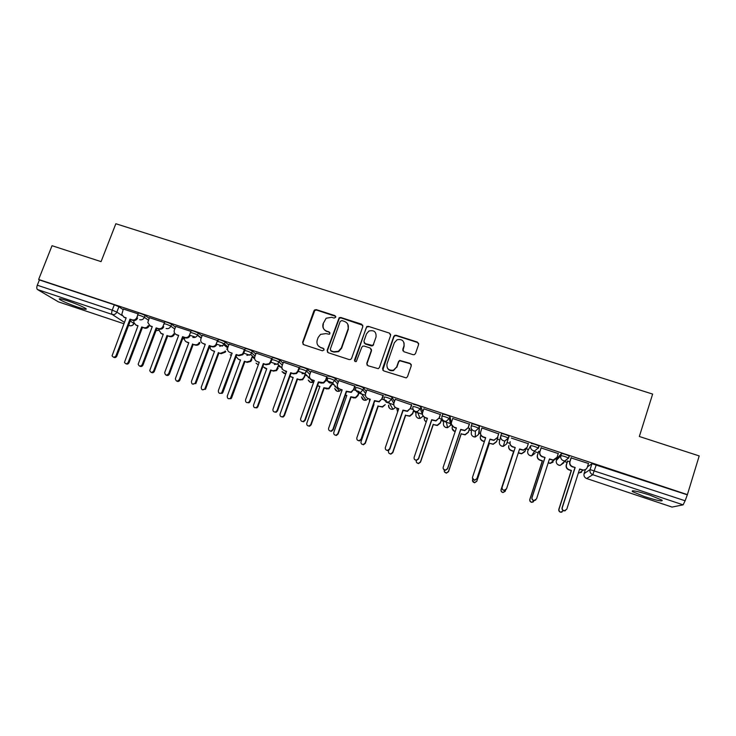 <?xml version="1.0" encoding="UTF-8"?>
<svg xmlns="http://www.w3.org/2000/svg" width="736" height="736" viewBox="0 0 736 736"><rect width="100%" height="100%" fill="white"/><g stroke="black" fill="none" stroke-linecap="round" stroke-linejoin="round"><path stroke-width="1.1" d="M335.745 317.244L334.954 315.624L316.314 309.635L314.511 310.003L313.941 310.822L302.588 342.341L303.71 344.678L322.386 350.796L324.07 349.968L323.27 348.321L320.85 347.53C317.556 346.067 316.351 343.574 317.234 340.05L318.182 337.41L320.546 334.383L325.827 333.61L329.378 334.245L329.921 333.574L329.13 331.936L326.701 331.154C323.417 329.71 322.212 327.226 323.086 323.72L326.158 318.228L331.66 317.299L334.08 318.072L335.745 317.244M335.754 316.397L316.6 310.068L314.806 310.436L302.901 342.718L303.066 344.301M324.015 348.965L320.85 347.53M329.903 332.644L326.701 331.154M568.992 456.44L569.149 455.952C566.205 454.535 563.656 453.744 561.504 453.578L556.996 458.464M527.776 450.883L530.684 445.648C532.726 445.795 535.247 446.577 538.237 448.003L534.676 450.91L533.296 450.699C531.042 449.696 530.168 448.012 530.684 445.648L527.776 450.883C527.289 453.118 528.117 454.719 530.26 455.676L531.558 455.878L535.081 453.312M416.815 411.866L417.588 412.289M67.362 300.748C60.766 298.614 58.19 298.181 59.644 299.451C63.204 301.631 69.359 304.244 78.099 307.28C84.704 309.424 87.299 309.865 85.882 308.596C82.386 306.443 76.213 303.83 67.362 300.748M649.741 495.098C637.008 491.087 631.203 489.918 632.334 491.574L644.626 496.634C657.257 500.627 663.081 501.805 662.106 500.176L649.741 495.098M413.089 354.688L414.359 354.66L415.518 353.482L418.628 344.466L417.432 342.102L396.161 335.276L394.735 335.377L393.751 336.472L382.564 368.524L383.741 370.907L406.226 377.908L407.505 376.694L411.286 365.746L410.09 363.363L399.685 360.419L398.526 361.597L396.649 367.006L393.429 370.19C388.645 370.686 386.501 368.58 387.007 363.86L394.358 342.737L397.1 339.756C402.086 338.845 404.386 340.878 403.99 345.846L402.776 349.37L403.954 351.734L413.089 354.688M38.64 279.468L52.035 245.704L101.071 261.63L115.846 223.735L652.63 394.082L639.345 436.485L699.2 455.924L687.396 494.62L38.64 279.468L39.404 279.947L37.306 285.218L112.24 310.15L116.868 312.11L122.139 315.588M362.848 326.536L361.689 324.208L340.814 317.501L339.14 317.759L327.124 350.373L328.265 352.719L349.195 359.582L350.584 359.499L351.596 358.386L362.848 326.536M368.359 326.352L389.436 333.114L390.604 335.46L379.417 367.494L378.258 368.672L367.936 365.728L366.776 363.354L371.33 350.364L370.171 348.008L364.191 346.067L362.747 346.178L361.781 347.263L356.288 361.551C355 361.772 354.412 361.238 354.531 359.941L366.813 326.517L368.359 326.352L389.436 333.114M587.402 466.928L591.956 463.68L590.07 469.596L685.124 500.774L683.118 504.85L672.042 507.067M226.55 349.057L227.516 349.379M252.549 357.705L254.582 358.386M278.769 366.436L281.051 367.2M305.238 375.25L307.317 375.94M331.945 384.137L334.208 384.891M358.892 393.107L365.406 395.278M386.087 402.16L393.778 404.726M413.531 411.295L415.27 411.875M415.647 412.004L422.4 414.248M441.232 420.523L443.182 421.167M444.581 421.636L450.377 423.568M469.182 429.824L471.353 430.551M479.026 433.099L480.488 433.587M497.407 439.217L499.799 440.018M507.15 442.465L509.606 443.274M526.295 448.84L528.236 449.484M534.299 451.499L538.2 452.796M556.158 458.776L556.821 458.997M564.254 461.472L567.07 462.41M687.396 494.62L685.124 500.774M39.404 279.947L114.31 304.787L118.928 306.756L123.124 309.608M58.374 301.834L37.49 289.542C36.644 288.788 36.579 287.344 37.306 285.218M164.487 322.635L149.426 317.667M190.9 331.384L175.738 326.407M218.15 340.759L202.29 335.22M245.033 349.683L229.089 344.117M272.173 358.69L256.137 353.096M299.561 367.779L283.443 362.167M327.207 376.952L311.006 371.321M355.111 386.216L338.827 380.567M383.281 395.572L366.905 389.896M411.728 405.012L395.26 399.326M440.441 414.543L423.872 408.857M441.637 419.318L439.199 418.195M469.43 424.166L452.75 418.508M469.586 428.619L468.197 427.837M498.704 433.881L481.905 427.966L480.7 431.903C480.176 434.231 481.013 435.878 483.221 436.862L485.677 437.681L472.54 477.158C472.245 478.805 472.935 479.817 474.591 480.166L476.891 478.639L490.01 439.125L493.948 440.146L497.481 437.488L493.893 440.413L489.974 439.392L476.882 478.805L474.582 480.341L472.429 477.995M528.301 443.707L511.364 438.086M558.247 453.56L541.043 447.939M539.828 451.665L538.596 451.573M588.496 463.505L571.016 457.884M569.811 461.628L567.465 461.178M531.355 443.578C533.407 443.707 535.928 444.489 538.918 445.933L538.632 446.807M509.128 436.209L508.456 438.27L504.868 440.956L503.396 440.754C501.161 439.751 500.305 438.086 500.82 435.74L501.501 433.679C503.461 433.771 505.954 434.553 508.981 436.016L506.69 443.854L503.286 446.402L501.897 446.209C499.772 445.262 498.962 443.67 499.45 441.444L500.673 436.365M471.27 425.886L471.942 423.872C473.8 423.936 476.266 424.709 479.338 426.19L479.21 432.538L478.556 434.507M441.996 416.134L442.667 414.156C444.434 414.184 446.872 414.957 449.99 416.466L451.315 423.126M413.669 404.542C415.343 404.533 417.763 405.306 420.928 406.842L422.869 411.783M384.956 395.011C386.538 394.974 388.939 395.738 392.15 397.302L394.496 401.516M356.518 385.581C358.009 385.508 360.382 386.271 363.648 387.863L366.298 391.644M328.339 376.234C329.746 376.133 332.102 376.896 335.423 378.506L338.312 382.012M300.435 366.979C301.751 366.841 304.097 367.604 307.464 369.251L310.564 372.554M272.798 357.806C274.022 357.641 276.35 358.404 279.772 360.079L283.056 363.244M245.41 348.717C246.551 348.533 248.86 349.287 252.347 350.989L255.797 354.053M218.279 339.719C219.337 339.498 221.637 340.262 225.179 341.992L228.776 344.972M224.213 344.558L222.005 342.755M191.406 330.804C192.381 330.556 194.663 331.31 198.26 333.077L202.004 335.993M164.11 323.628L164.744 321.945C165.692 321.706 167.964 322.46 171.58 324.226L175.472 327.106M137.687 314.852L138.331 313.168C139.233 312.929 141.496 313.683 145.13 315.45L149.178 318.32M138.074 313.849L123.354 309.019M686.973 494.721L591.956 463.68M195.601 337.171L190.219 335.377M222.539 346.132L216.862 344.236M249.734 355.175L243.745 353.179M277.178 364.302L270.894 362.213M304.888 373.52L298.282 371.321M332.102 382.573L325.938 380.521M359.113 391.552L353.85 389.804M386.372 400.623L382.03 399.179M413.181 409.538L410.476 408.636M323.362 324.125C322.488 327.63 323.693 330.105 326.977 331.55M318.219 345.754L321.135 347.898M362.848 325.33L341.053 317.924L339.388 318.182L327.391 350.741L327.52 352.259M341.881 320.583L340.207 321.411L330.289 349.241L331.09 350.879L333.656 351.725L338.394 351.302L341.329 347.916L348.1 328.854C348.965 325.33 347.742 322.846 344.439 321.402L341.881 320.583M330.602 350.594L331.09 350.879M347.815 324.263L348.33 329.259L341.578 348.284L338.643 351.661L333.914 352.084L331.347 351.247M390.65 334.392L389.592 333.509M371.321 349.103L371.524 350.732L366.97 363.694L367.025 365.065M368.552 326.756L367.016 326.922L366.151 327.943L354.78 361.229M376.05 336.932C376.381 331.78 373.998 329.829 368.892 331.062L366.5 333.859L363.906 341.237L365.065 343.592L372.462 345.432L373.456 344.328L376.05 336.932L373.456 344.328M364.127 342.893L365.065 343.592M373.64 344.706L372.646 345.8L371.229 345.902L365.258 343.97M404.064 342.838L404.119 346.224L402.85 350.778M387.292 367.807C388.654 370.318 390.752 371.22 393.576 370.521L396.649 367.006M411.341 364.706L410.21 363.704L399.823 360.769L398.673 361.937L396.796 367.338M418.71 343.583L417.542 342.488L396.308 335.671L394.882 335.763L393.898 336.858L382.757 370.153M148.994 326.057C147.991 327.897 146.519 328.596 144.56 328.146L141.726 326.959L143.833 327.658C145.792 328.109 147.274 327.41 148.267 325.56M133.98 320.565L133.759 322.423L135.921 325.018L138.018 325.717L124.467 362.397C125.654 364.145 126.914 364.127 128.239 362.324L141.726 326.959M142.462 327.446L129.012 362.738C128.184 364.164 127.116 364.476 125.792 363.667M137.936 325.928L135.562 324.87M123.372 308.973L121.762 314.465L123.988 317.142L126.15 317.86L112.065 355.81C113.289 357.622 114.595 357.595 115.975 355.736L129.987 319.139L132.158 319.866C134.265 320.335 135.82 319.553 136.822 317.538L137.595 318.062C136.602 320.077 135.047 320.859 132.949 320.39L130.778 319.672L116.794 356.178C115.929 357.659 114.816 357.981 113.445 357.126M126.068 318.099L123.63 317.004M137.411 315.992L136.822 317.538M129.987 319.139L130.778 319.672M174.358 334.374C173.383 336.306 171.884 337.051 169.85 336.591L167.734 335.883L169.17 336.122C171.212 336.582 172.712 335.837 173.687 333.896M159.169 329.13L158.967 330.197L161.193 333.454L163.309 334.162L149.73 370.558C150.705 372.775 152.002 372.922 153.622 370.981L167.054 335.414M167.734 335.883L154.339 371.376C153.52 372.812 152.435 373.115 151.101 372.306M163.226 334.374L160.742 333.27M193.228 344.402L194.746 344.66C196.806 345.12 198.324 344.365 199.29 342.396L199.907 342.856C198.941 344.825 197.432 345.58 195.362 345.11L193.228 344.402L179.888 380.089C179.069 381.524 177.983 381.837 176.64 381.027M184.626 337.612L184.534 337.944C184.221 339.876 184.938 341.219 186.686 341.973L188.821 342.682L175.37 378.644C175.904 381.414 177.192 381.763 179.225 379.712L192.602 343.942M188.738 342.902L186.144 341.734M149.445 317.63L147.807 322.478L150.098 325.846L152.288 326.572L138.175 364.237C139.178 366.528 140.512 366.675 142.195 364.67L156.161 327.86L158.35 328.596C160.476 329.066 162.04 328.284 163.042 326.25L163.76 326.766C162.757 328.79 161.202 329.572 159.077 329.102L156.888 328.376L142.968 365.093C142.112 366.574 140.99 366.896 139.601 366.05M152.196 326.812L149.656 325.662M163.962 323.822L163.042 326.25M156.161 327.86L156.888 328.376M175.757 326.361L174.239 330.464C173.908 332.46 174.653 333.85 176.456 334.632L178.664 335.368L164.68 372.582C165.223 375.443 166.557 375.811 168.673 373.676L182.574 336.665L184.782 337.401C186.926 337.879 188.49 337.097 189.492 335.064L190.146 335.561C189.152 337.585 187.588 338.367 185.454 337.888L183.246 337.152L169.381 374.081C168.526 375.581 167.394 375.903 166.005 375.047M178.572 335.598L175.913 334.392M190.872 331.375L189.492 335.055L190.146 335.561M182.574 336.665L183.246 337.152M218.951 352.995L220.542 353.271L224.756 351.725L225.115 350.998L225.676 351.44L225.308 352.167L221.104 353.712L218.951 352.995L205.666 388.875L202.4 389.822M210.321 346.178C209.824 348.257 210.524 349.71 212.41 350.557L214.562 351.284L201.241 387.219C201.333 389.896 202.529 390.494 204.81 389.013L218.38 352.553M214.489 351.495L212.41 350.557M251.859 359.6L250.856 361.413L247.084 362.388L244.389 361.238L246.569 361.965L250.35 360.99L252.485 356.086M236.1 356.564L238.372 359.232L240.543 359.95L227.277 396.088C227.185 398.47 228.252 399.225 230.469 398.342L244.389 361.238M244.904 361.661L231.684 397.744L231.021 398.682L228.381 398.691M240.46 360.171L238.372 359.232M278.18 368.064L276.616 370.576L273.286 371.137L270.636 370.006L272.835 370.742L276.166 370.18L278.705 365.001M262.807 366.657L266.754 368.708L253.543 405.048C253.359 407.192 254.306 408.029 256.404 407.56L257.434 406.373L270.636 370.006M271.096 370.41L257.931 406.695L256.901 407.882L254.601 407.634M266.671 368.929L264.555 367.972M202.308 335.174L200.937 338.854C200.348 341.044 201.057 342.59 203.053 343.491L205.28 344.236L191.434 381.432C191.526 384.21 192.758 384.827 195.123 383.281L209.226 345.552L211.462 346.297C213.238 346.757 214.691 346.214 215.823 344.687L216.2 343.933L216.798 344.411L216.421 345.156C215.298 346.684 213.845 347.217 212.069 346.766L209.843 346.021L196.034 383.162L192.639 384.128M205.197 344.476L203.053 343.491M217.571 340.234L216.2 343.933M209.226 345.552L209.843 346.021M229.108 344.062L227.746 347.769C227.166 349.977 227.884 351.532 229.899 352.443L232.144 353.188L218.362 390.604C218.261 393.07 219.365 393.843 221.665 392.923L236.127 354.513L238.381 355.267L242.3 354.255L243.147 352.894L243.69 353.354L242.843 354.706L238.933 355.718L236.688 354.964L222.944 392.325L222.263 393.291L219.521 393.291M232.061 353.427L229.899 352.443M252.347 350.989L251.629 352.94C248.142 351.247 245.833 350.492 244.692 350.667L243.69 353.354M244.518 349.177L243.147 352.894M236.127 354.513L236.688 354.964M256.165 353.041L254.803 356.776C254.224 358.984 254.96 360.548 256.993 361.468L259.265 362.222L245.539 399.86C245.346 402.077 246.33 402.951 248.501 402.463L249.568 401.23L263.286 363.566L265.558 364.32L269.017 363.74L270.351 361.946L270.83 362.379L269.496 364.173L266.046 364.752L263.782 363.998L250.102 401.571L249.026 402.804L246.643 402.537M259.182 362.462L256.993 361.468M272.191 358.625L270.83 362.379M271.713 358.202L270.351 361.946M263.286 363.566L263.782 363.998M304.778 376.538L302.652 379.693L299.727 379.969L297.114 378.847L299.331 379.592L302.257 379.307L303.986 377.283L305.238 373.787M289.984 376.28L293.195 377.54L280.057 414.083C279.818 416.07 280.683 416.953 282.652 416.751L283.986 415.426L297.114 378.847M297.519 379.233L284.418 415.73L283.084 417.045L281.042 416.65M293.112 377.761L290.987 376.795M283.47 362.103L282.109 365.856C281.548 368.083 282.293 369.656 284.344 370.585L286.635 371.349L272.982 409.198C272.734 411.249 273.626 412.169 275.669 411.958L277.049 410.587L290.692 372.701L292.992 373.465L296.019 373.17L297.804 371.073L298.227 371.496L296.442 373.584L293.416 373.879L291.125 373.115L277.518 410.909L276.138 412.28L274.013 411.856M286.552 371.588L284.344 370.585M299.58 367.715L298.227 371.496M299.156 367.31L297.804 371.073M331.651 384.965L328.983 388.783L326.416 388.884L323.84 387.771L328.652 388.415L331.32 384.597M317.538 385.664L319.884 386.455L306.802 423.209C306.544 425.068 307.344 425.988 309.212 425.951L310.767 424.562L323.84 387.771M324.18 388.139L311.144 424.838L309.589 426.227L307.722 425.73M319.801 386.676L317.648 385.701M311.024 371.257L309.681 375.029C309.12 377.264 309.874 378.847 311.954 379.785L314.263 380.558L300.684 418.628C300.408 420.56 301.236 421.507 303.168 421.47L304.787 420.026L318.366 381.92L323.352 382.591L325.524 380.291L325.873 380.696L323.702 382.978L321.043 383.088L318.734 382.315L305.192 420.339L303.572 421.774L301.631 421.25M314.18 380.797L311.954 379.785M327.226 376.887L325.873 380.696M326.867 376.51L325.524 380.291M358.828 393.3L358.027 395.563L355.617 397.891L353.344 397.872L350.805 396.778L355.35 397.55L357.76 395.204L358.561 392.941M345.405 394.974L346.812 395.444L333.804 432.409C333.528 434.194 334.282 435.123 336.067 435.206L337.806 433.771L350.805 396.778M351.09 397.127L338.118 434.038L336.38 435.464L334.613 434.884M346.739 395.674L345.331 395.204M338.854 380.484L337.511 384.284C336.95 386.529 337.723 388.13 339.82 389.077L342.157 389.85L328.642 428.15C328.357 429.999 329.139 430.965 330.988 431.048L332.792 429.566L346.297 391.23L350.998 392.021L353.501 389.602L351.293 392.398L346.592 391.607L333.123 429.852L331.329 431.324L329.489 430.716M342.074 390.098L339.82 389.077M355.138 386.133L353.786 389.979M354.844 385.793L353.501 389.602M378.24 406.189L382.343 406.714L385.232 404.625L382.554 407.045L378.24 406.189L365.332 443.32L363.464 444.765L361.744 444.084M369.408 399.206L369.481 401.626M373.548 404.368L373.989 404.524L361.045 441.701C360.76 443.422 361.486 444.36 363.216 444.526L365.084 443.072L378.019 405.867M366.942 389.804L365.599 393.622C365.056 395.894 365.838 397.495 367.954 398.452L370.318 399.234L356.868 437.764C356.574 439.548 357.328 440.524 359.113 440.698L361.054 439.19L374.486 400.623L378.966 401.506L381.754 398.995L379.196 401.856L374.725 400.982L361.33 439.456L359.389 440.956L357.595 440.238M370.226 399.482L367.954 398.452M383.318 395.471L381.975 399.354M383.079 395.168L381.754 398.995M413.816 410.449L412.684 413.779L409.777 416.245L405.646 415.343L409.63 415.941L412.537 413.466L413.641 410.246M396.778 408.333L397.624 411.958M388.783 450.368L388.544 451.076C388.258 452.75 388.958 453.698 390.632 453.928L392.619 452.465L405.49 415.04M405.646 415.343L392.812 452.686L390.834 454.149L389.077 453.321M395.296 399.216L393.962 403.061C393.42 405.334 394.22 406.953 396.364 407.919L398.737 408.71L385.37 447.47C385.075 449.208 385.802 450.193 387.541 450.432L389.592 448.914L402.951 410.118L407.256 411.047L410.265 408.48L407.413 411.378L403.126 410.449L389.804 449.153L387.752 450.662L385.931 449.806M398.654 408.958L396.364 407.919M411.764 404.892L410.421 408.811M411.59 404.625L410.265 408.48M441.692 419.161L440.386 423.007L437.294 425.518L433.302 424.58L437.212 425.233L440.303 422.722L441.572 418.977M424.424 417.459C423.945 419.364 424.534 420.845 426.208 421.903M416.328 460.46L416.3 460.534C416.015 462.18 416.696 463.137 418.333 463.413L420.412 461.941L433.21 424.295M433.302 424.58L420.532 462.144L418.471 463.606L416.622 462.548M426.135 422.096L424.543 420.1M423.918 408.719L422.602 412.583C422.059 414.874 422.878 416.502 425.04 417.478L427.441 418.278L414.147 457.268C413.853 458.97 414.552 459.963 416.263 460.248L418.416 458.721L431.692 419.695L435.841 420.67L439.061 418.057L435.933 420.974L431.793 419.998L418.545 458.942L416.401 460.46L414.488 459.356M427.358 418.526L425.16 417.79L422.712 415.362M440.496 414.377L439.144 418.37M440.376 414.175L439.061 418.057M469.678 428.361L468.344 432.336L465.088 434.875L461.214 433.909L465.069 434.608L468.335 432.06L469.596 428.297M452.419 426.392L452.309 426.724C451.803 428.95 452.603 430.532 454.71 431.471L455.17 431.627M444.323 470.056L444.314 470.092C444.029 471.702 444.691 472.668 446.31 472.981L448.463 471.5L461.187 433.642M461.214 433.909L448.518 471.684L446.375 473.156L444.378 471.656M455.096 431.857L452.208 428.711M452.824 418.306L451.508 422.197C450.975 424.506 451.803 426.144 453.992 427.119L456.412 427.929L443.201 467.167C442.906 468.841 443.596 469.835 445.28 470.166L447.506 468.63L460.708 429.364L464.747 430.367L468.124 427.726L464.766 430.652L460.745 429.649L447.571 468.823L445.344 470.35L443.274 468.795M456.329 428.177L454.038 427.414L451.398 424.267M469.522 423.899L468.142 428.012M469.43 423.826L468.124 427.726M497.904 437.718L496.57 441.738L493.175 444.296L489.385 443.32L493.221 444.056L496.625 441.49L497.876 437.708M480.82 434.985L480.452 436.098C479.946 438.334 480.755 439.935 482.89 440.882L484.435 441.407M472.76 479.219L472.586 479.725C472.31 481.326 472.963 482.292 474.564 482.641L476.781 481.16L489.422 443.072M489.385 443.32L476.772 481.316L474.564 482.788L472.475 480.544M484.362 441.637L482.862 441.14C481.077 440.404 480.212 439.088 480.258 437.193M485.594 437.929L483.202 437.138C481.353 436.374 480.452 435.013 480.498 433.044M498.806 433.568L497.416 437.754M498.778 433.559L497.481 437.488M524.869 451.702L521.53 453.808L518.291 452.971M518.365 452.732L521.649 453.588L525.173 451.002L525.697 449.429M505.163 491.344L503.019 492.522C501.437 492.145 500.793 491.179 501.069 489.596L513.618 451.407L511.244 450.616C509.1 449.659 508.272 448.058 508.769 445.804L508.852 445.565C508.355 447.819 509.183 449.429 511.327 450.386L513.71 451.177L501.133 489.458C500.848 491.041 501.501 492.016 503.084 492.384L505.365 490.903L505.66 490.001M515.218 447.525L512.652 446.954C510.425 445.961 509.57 444.296 510.085 441.968L510.168 441.71C509.652 444.047 510.517 445.712 512.744 446.706L515.218 447.525L502.164 487.241C501.878 488.879 502.55 489.891 504.197 490.277L506.561 488.741L519.598 448.988L523.452 450.027L527.114 447.341L528.411 443.394M526.792 448.068L523.333 450.266L519.515 449.236M506.35 489.192L504.123 490.415C502.486 490.038 501.805 489.026 502.099 487.388L515.117 447.773M553.104 462.088L550.178 463.413L548.173 462.953M548.246 462.714L550.353 463.211L554.18 460.055M538.761 451.306L537.519 455.124C537.032 457.387 537.869 459.006 540.04 459.972L542.45 460.773L529.948 499.284C529.672 500.857 530.316 501.832 531.889 502.228L534.253 500.609M533.416 501.832L531.751 502.338C530.187 501.943 529.534 500.968 529.81 499.404L542.285 460.984L539.884 460.184C537.722 459.218 536.884 457.599 537.372 455.345L537.519 455.124M538.697 451.278L537.372 455.345M541.218 447.644L539.93 451.61C539.424 453.956 540.298 455.63 542.552 456.642L545.045 457.47L542.386 456.863C540.132 455.86 539.267 454.186 539.773 451.84L541.144 447.626M556.103 458.832L553.067 460.212L549.387 459.2M535.679 500.075L533.95 500.6C532.321 500.195 531.65 499.183 531.935 497.554L544.87 457.691M545.045 457.47L532.082 497.426C531.797 499.054 532.468 500.075 534.097 500.48L536.516 498.944L549.47 458.942L553.26 459.991L557.042 457.295L558.33 453.321M567.695 460.929L566.462 464.766C565.984 467.047 566.83 468.676 569.029 469.651L571.458 470.46L559.029 509.202C558.762 510.766 559.406 511.75 560.97 512.164L563.344 510.664M578.432 472.788L579.352 472.917L583.124 470.24M581.56 472.31L578.358 473.009M561.991 512.054L560.758 512.247C559.204 511.833 558.56 510.848 558.826 509.294L571.219 470.644L568.799 469.835C566.61 468.869 565.763 467.24 566.242 464.968L566.462 464.766M567.52 460.994L566.242 464.968M571.265 457.617L569.986 461.601C569.489 463.965 570.372 465.658 572.654 466.67L575.175 467.507L572.406 466.872C570.133 465.86 569.25 464.177 569.756 461.812L571.081 457.691M585.672 469.43L583.105 470.249L579.554 469.255M565.368 510.683L564.08 510.885C562.46 510.453 561.798 509.432 562.074 507.822L574.926 467.71M575.175 467.507L562.295 507.72C562.01 509.34 562.681 510.361 564.31 510.793L566.775 509.238L579.637 468.998L583.381 470.056C585.295 470 586.592 469.099 587.264 467.351L588.542 463.349M556.361 460.442L560.832 455.667C562.985 455.842 565.533 456.633 568.477 458.04L564.788 460.966L563.5 460.754C561.218 459.733 560.326 458.04 560.832 455.667L561.504 453.578M557.005 458.427L556.37 460.405C555.892 462.659 556.729 464.269 558.891 465.235L560.114 465.437L563.748 462.861L562.856 462.806M336.37 387.412L334.972 386.704L335.202 386.05M335.11 385.94L334.871 386.612M308.513 377.172L308.301 377.761M282.146 368.515L281.971 368.994M585.35 469.651L584.08 473.634L590.07 469.596C589.573 471.988 590.474 473.699 592.784 474.72L586.638 478.51L672.161 507.104M683.118 504.85L592.784 474.72L596.344 464.664M118.928 306.756L116.868 312.11C115.856 314.134 114.301 314.916 112.194 314.447L37.49 289.542M130.281 320.97L133.943 323.628M133.989 323.233L133.934 323.389C132.977 325.321 131.486 326.066 129.481 325.616L128.699 325.11M124.43 322.35L112.194 314.447C111.495 313.738 111.513 312.303 112.24 310.15L114.31 304.787M58.089 301.742L123.896 323.748L58.254 301.815M128.616 325.321L129.775 325.698M569.287 456.164L568.624 458.197M539.056 446.136L538.393 448.187M500.82 435.74C502.78 435.841 505.273 436.623 508.3 438.076L506.69 443.854M479.495 426.374L478.556 434.479L475.3 437.009L473.791 436.825C471.684 435.887 470.884 434.304 471.39 432.096L471.316 428.536M450.147 416.64L449.457 418.674L450.671 425.242M451.306 423.366L450.69 425.196L447.58 427.699L445.942 427.533C443.863 426.595 443.072 425.031 443.578 422.832L442.952 420.219M421.084 406.999L420.385 409.023L422.427 414.313M423.044 416.079L420.146 418.462L418.352 418.324C416.291 417.395 415.518 415.84 416.033 413.65L415.021 411.314M392.297 397.449L391.598 399.455L393.843 403.503M363.777 387.992L363.078 389.988L365.608 393.594M335.542 378.617L334.834 380.604L337.622 383.962M307.565 369.343L306.857 371.312L309.865 374.495M279.855 360.143L279.146 362.112L282.357 365.176M252.411 351.044L251.694 352.995L255.088 355.976M225.216 342.019L224.498 343.96L228.068 346.886M190.679 332.727C191.654 332.497 193.936 333.252 197.542 335L198.26 333.077L197.552 335.009L201.296 337.898M171.58 324.226L170.853 326.149L174.754 329.001M145.13 315.45L144.403 317.363L148.46 320.197M137.411 316.563L137.604 315.082C138.497 314.842 140.76 315.606 144.403 317.363C143.4 319.396 141.827 320.178 139.702 319.709M158.976 330.096L155.995 330.74M163.852 324.594L164.018 323.868C164.956 323.628 167.238 324.392 170.853 326.149C169.85 328.192 168.277 328.983 166.134 328.504M201.186 338.174L197.432 335.285C196.365 337.162 194.819 337.861 192.795 337.382M217.562 341.66C218.62 341.449 220.92 342.203 224.452 343.933L223.965 344.936L219.714 346.343M254.573 357.88L250.682 354.513L251.629 352.94L250.682 354.513L246.891 355.387M272.081 359.766C273.304 359.619 275.632 360.373 279.064 362.038L277.665 364.026L274.316 364.513M299.727 368.948C301.042 368.828 303.379 369.592 306.756 371.229L304.943 373.492L301.999 373.722M327.64 378.221C329.038 378.129 331.393 378.893 334.714 380.503L332.552 382.959L329.949 383.024C327.851 382.085 327.078 380.475 327.64 378.221M355.81 387.578C357.3 387.513 359.683 388.277 362.949 389.859L360.484 392.454L358.165 392.417C356.04 391.46 355.258 389.85 355.81 387.578M384.256 397.026C385.839 396.998 388.24 397.762 391.451 399.317L388.737 402.003L386.658 401.902C384.514 400.936 383.714 399.308 384.256 397.026M412.979 406.557C414.653 406.566 417.073 407.33 420.238 408.866L417.303 411.617L415.417 411.47C413.255 410.504 412.436 408.866 412.979 406.557M441.977 416.19C443.744 416.226 446.182 416.999 449.3 418.508L446.182 421.314L444.461 421.139C442.272 420.155 441.444 418.508 441.977 416.19M471.261 425.914C473.119 425.988 475.585 426.76 478.658 428.242L475.373 431.084L473.782 430.891C471.574 429.907 470.727 428.251 471.261 425.914M184.469 338.302L182.464 339.232M210.229 346.49L209.41 347.19M230.285 354.724L231.214 355.718M258.299 364.881L256.054 363.161M285.807 373.649L284.105 373.511L282.035 371.606M313.849 381.726L310.472 382.315L308.255 380.061M341.237 389.822L339.554 391.129L337.079 391.193L334.724 388.488M368.147 398.719L366.123 400.191L363.924 400.154L361.477 396.86M395.444 407.468L392.987 409.299L391.009 409.198C389.206 408.434 388.387 407.072 388.58 405.122M584.062 473.699L584.08 473.634C583.602 475.907 584.458 477.535 586.638 478.51L672.078 507.095M144.56 328.146L143.833 327.658M136.666 325.505L135.921 325.018M129.012 362.738L128.239 362.324M123.988 317.142L124.789 317.667M132.158 319.866L132.949 320.39M115.975 355.736L116.794 356.178M169.85 336.591L169.17 336.122M161.883 333.932L161.193 333.454M154.339 371.376L153.622 370.981M195.362 345.11L194.746 344.66M187.33 342.433L186.686 341.973M179.888 380.089L179.225 379.712M150.098 325.846L150.843 326.352M158.35 328.596L159.077 329.102M142.195 364.67L142.968 365.093M176.456 334.632L177.146 335.119M184.782 337.401L185.454 337.888M168.673 373.676L169.381 374.081M221.104 353.712L220.542 353.271M205.666 388.875L205.059 388.516M247.084 362.388L246.569 361.965M251.675 360.106L251.169 359.683M231.684 397.744L231.132 397.403M257.931 406.695L257.434 406.373M211.462 346.297L212.069 346.766M195.39 382.775L196.034 383.162M238.381 355.267L238.933 355.718M222.355 391.957L222.944 392.325M265.558 364.32L266.046 364.752M249.568 401.23L250.102 401.571M277.049 410.587L277.518 410.909M308.596 377.255L308.384 377.835M59.92 298.733L59.644 299.451M632.592 490.737L632.334 491.574M155.986 330.768L158.967 330.234M225.179 341.992L223.965 344.936L227.682 347.953M279.772 360.079L277.665 364.026L282.008 368.092M307.464 369.251L304.943 373.492L313.269 382.094C311.098 382.987 309.479 382.361 308.421 380.236M335.423 378.506L334.714 380.503L332.552 382.959L339.554 391.129C337.263 391.791 335.708 390.972 334.889 388.682M363.648 387.863L362.949 389.859L360.484 392.454L366.123 400.191C363.658 400.642 362.158 399.602 361.634 397.072M392.15 397.302L391.451 399.317L388.737 402.003L392.987 409.299C390.236 409.538 388.81 408.213 388.709 405.343M420.928 406.842L420.238 408.866L417.303 411.617L420.146 418.462L417.717 418.048M449.99 416.466L449.3 418.508L446.182 421.314L447.58 427.699L445.252 427.22M479.338 426.19L478.658 428.242L475.373 431.084L475.3 437.009L473.018 436.476M508.981 436.016L508.3 438.076L504.868 440.956L503.286 446.402L501.041 445.795M538.918 445.933L538.237 448.003L534.676 450.91L531.558 455.878L529.304 455.198M569.149 455.952L568.477 458.04L560.114 465.437L557.805 464.674M182.436 339.305L184.451 338.422M209.364 347.291L210.211 346.573M230.442 354.844L231.224 355.69M256.211 363.29L258.29 364.909M285.283 371.165L286.341 372.158M282.201 371.763L285.798 373.686M134.044 323.352L134.007 323.435C133.124 325.395 131.661 326.14 129.619 325.68L128.607 325.34M585.442 477.866L586.601 478.51M199.907 342.856L199.29 342.396M225.308 352.167L224.756 351.725M205.408 389.372L204.81 389.013M250.856 361.413L250.35 360.99M231.021 398.682L230.469 398.342M256.901 407.882L256.404 407.56M215.823 344.687L216.421 345.156M195.123 383.281L195.767 383.668M242.3 354.255L242.843 354.706M221.665 392.923L222.263 393.291M269.017 363.74L269.496 364.173M248.501 402.463L249.026 402.804M275.669 411.958L276.138 412.28"/></g></svg>
